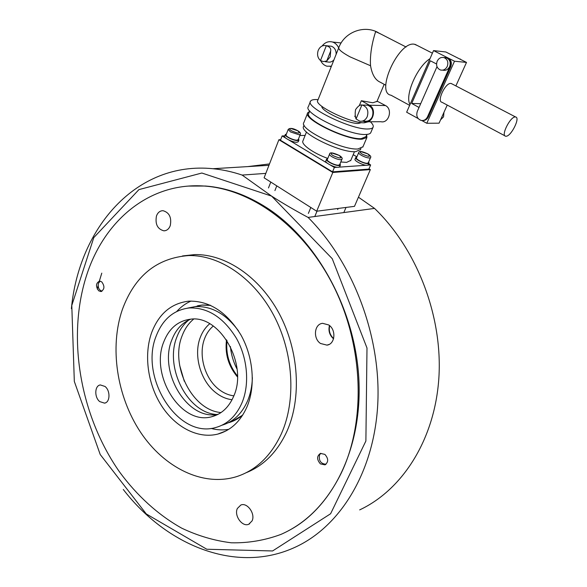 <?xml version="1.0" encoding="UTF-8"?>
<svg xmlns="http://www.w3.org/2000/svg" width="587" height="587" viewBox="0 0 587 587"><rect width="100%" height="100%" fill="white"/><g stroke="black" fill="none" stroke-linecap="round" stroke-linejoin="round"><path stroke-width="0.88" d="M188.376 186.079L205.501 186.028C226.171 187.576 246.665 194.862 266.982 207.886C316.188 239.628 354.489 308.036 358.745 377.059C363.045 446.127 333.541 506.42 289.963 529.936M333.614 338.538C329.894 334.986 328.588 330.716 329.689 325.712C328.588 330.716 329.894 334.986 333.614 338.538M358.437 197.181L374.528 208.4L308.087 217.425C294.674 210.234 282.516 203.131 271.62 196.117L242.13 175.073L265.823 173.385M271.62 196.117L332.235 258.691L366.992 348.003L365.884 441.028L330.591 513.764L272.588 550.966L206.8 549.241L146.28 513.948L100.216 454.507L74.322 381.44L71.79 305.453L93.795 237.596L138.943 189.601L201.847 173.026L271.62 196.117M242.13 175.073C232.335 171.786 222.612 169.665 212.964 168.718C136.037 160.963 78.974 228.079 71.394 308.615M123.263 489.455C166.605 545.683 236.737 574.658 295.65 546.996C340.284 526.341 374.117 472.036 377.749 404.289C381.315 336.608 353.11 262.382 308.087 217.425M374.528 208.4C416.851 249.064 442.781 316.063 438.885 377.72C434.916 439.421 402.521 489.793 359.677 509.89M247.787 166.598L269.499 163.927M211.012 428.415C216.992 430.007 222.906 430.315 228.739 429.332M151.725 332.418C143.705 354.563 147.638 383.898 161.396 405.522C175.146 427.109 197.936 439.186 217.85 434.072C230.794 430.498 240.509 421.415 247.002 406.813C255.741 386.165 253.386 357.212 240.986 335.06C226.758 311.954 209.361 300.654 188.794 301.153C171.323 303.259 158.96 313.678 151.725 332.418M281.408 433.683C296.369 400.158 293.434 352.281 273.593 315.05C253.738 277.798 219.597 254.971 188.853 255.55C156.89 257.898 134.724 275.883 122.367 309.496C109.409 347.188 116.74 396.181 140.388 431.981C164.015 467.678 203.168 487.357 237.141 476.461C256.394 469.989 271.15 455.732 281.408 433.683M246.202 472.696C263.82 465.645 277.394 451.873 286.904 431.386C301.843 398.074 298.959 350.542 279.221 313.597C259.461 276.631 225.452 253.995 194.789 254.589L182.491 255.954M341.069 473.467C365.84 422.427 363.764 347.658 334.407 287.828C305.02 227.939 252.748 189.491 204.834 186.086C149.318 181.75 103.87 220.881 86.487 275.67C66.669 337.466 80.052 415.545 119.535 471.933C136.91 495.575 158.028 514.88 181.654 528.131C197.782 535.806 214.328 540.693 231.3 542.792C248.301 543.173 264.854 540.37 280.975 534.39C306.275 523.296 326.306 502.993 341.069 473.467M193.607 319.123C188.61 323.29 184.802 328.771 182.205 335.581C169.797 365.29 192.044 410.386 221.035 412.558M188.779 320.018C183.548 324.229 179.593 329.872 176.914 336.923C164.389 367.029 187.202 412.778 216.478 414.473M105.029 386.466C110.554 390.707 110.18 402.469 104.523 403.137L99.709 401.589C94.191 397.282 94.624 385.527 100.355 384.94L105.029 386.466M98.704 290.8C95.512 286.346 95.813 283.11 99.599 281.092L101.705 281.826C104.897 286.265 104.618 289.508 100.854 291.548L98.704 290.8M237.368 508.467L240.831 505.033C247.252 502.127 255.646 513.918 252.058 520.918L248.763 524.242C242.299 527.317 233.824 515.511 237.368 508.467M320.524 343.483C312.79 338.501 314.265 323.958 322.63 323.327L328.727 324.956C336.454 329.813 335.148 344.276 326.966 345.127L320.524 343.483M329.454 325.506C328.184 330.745 329.542 335.192 333.533 338.838C329.542 335.192 328.184 330.745 329.454 325.506M170.259 225.643C168.931 229.003 166.811 230.728 163.89 230.83C157.477 229.091 155.005 224.131 156.472 215.943C157.808 212.487 159.987 210.733 163.01 210.689C169.35 212.538 171.771 217.52 170.259 225.643M324.868 454.375C328.588 458.645 328.603 462.13 324.912 464.845L320.407 463.884C316.687 459.57 316.701 456.077 320.451 453.406L324.868 454.375M101.786 273.138L99.372 281.004M98.117 285.708L97.295 289.09M191.069 301.05C185.675 303.406 180.913 306.869 176.775 311.44M237.075 369.12C233.384 362.018 231.161 354.497 230.412 346.543M332.814 172.468L316.687 211.217L354.482 206.353L370.346 169.592L332.814 172.468L278.891 139.728L280.667 139.684M316.687 211.217L264.106 177.817L278.891 139.728M368.988 168.792L370.346 169.592M288.166 129.529L286.096 134.819C284.974 136.191 293.566 140.432 296.985 140.183L298.218 139.655M358.679 152.657L356.492 157.815C355.348 159.172 364.219 163.626 367.337 163.259L368.306 162.79M329.542 154.161L327.333 159.532C326.123 160.999 335.206 165.571 338.574 165.174L339.682 164.631M101.984 291.218C98.902 290.015 97.713 287.395 98.418 283.352L100.128 281.122M325.99 464.251C320.744 463.774 318.594 460.663 319.548 454.918L320.818 453.303M327.671 158.71L326.555 159.202C325.183 160.86 335.426 166.011 339.22 165.563L340.423 165.072L340.027 163.817M326.504 159.319L325.836 160.948C324.464 162.614 334.693 167.772 338.494 167.31L339.741 166.701M356.815 157.067L355.744 157.492C354.453 159.026 364.454 164.052 367.968 163.626L369.018 163.201L368.629 162.041M355.7 157.595L355.032 159.172C353.741 160.706 363.735 165.739 367.249 165.307L368.343 164.771M286.405 134.034L285.326 134.504C284.064 136.052 293.749 140.836 297.602 140.557L298.944 140.073L298.526 138.87M285.282 134.628L284.658 136.228C283.389 137.784 293.067 142.575 296.919 142.281L298.313 141.672M184.289 381.234L179.644 365.327M190.577 319.218C181.992 322.865 175.77 329.711 171.896 339.756C158.094 372.371 188.016 421.642 218.43 414.158M163.788 341.832C149.78 375.137 180.825 425.436 211.489 416.799C221.402 414.283 228.776 407.473 233.626 396.372C248.536 364.424 219.494 314.184 190.173 319.255C177.832 320.979 169.034 328.507 163.788 341.832M241.961 402.873C249.798 384.221 247.597 358.136 236.37 338.229C223.5 317.45 207.783 307.361 189.219 307.955C173.708 309.936 162.716 319.262 156.223 335.933C139.156 376.964 177.516 438.738 215.378 427.615C227.213 424.445 236.077 416.198 241.961 402.873M221.923 425.237C233.34 421.877 241.903 413.747 247.604 400.848C250.539 393.833 252.131 386.099 252.381 377.654M238.593 331.046C226.024 313.92 211.533 305.783 195.104 306.634L187.569 308.131M210.667 305.401L201.987 305.093L192.91 307.126M210.249 305.203L202.346 305.013L197.562 305.761M231.645 421.715L242.651 415.156M228.086 422.86C233.523 421.422 238.461 418.722 242.901 414.767M350.806 160.383L346.616 162.379L340.79 161.983M327.788 158.431C313.194 153.222 300.595 144.123 302.995 140.763L306.48 132.009M360.528 149.48L355.693 151.666C340.592 153.185 298.211 132.244 303.721 126.161L304.11 125.178M362.979 146.735L357.982 148.966C342.331 150.477 298.196 128.714 303.905 122.485L307.581 113.203M366.699 134.922L366.904 137.497L362.113 139.185C346.506 140.447 302.136 118.713 307.764 112.733L309.54 111.479M365.98 136.624L361.188 138.649C346.147 139.853 303.457 118.941 308.865 113.181L309.753 110.95M370.903 132.332L370.727 132.757C370.096 133.821 368.431 134.386 365.73 134.467C349.368 135.678 302.488 112.792 308.373 106.665L310.354 101.654M370.375 121.766C372.855 124.15 373.736 126.007 373.031 127.328C372.407 128.37 370.749 128.913 368.056 128.971C351.716 130.028 304.697 107.164 310.538 101.184C311.257 100.01 313.231 99.46 316.459 99.541L318.095 99.629M361.489 122.61L358.378 123.446C348.524 123.982 320.597 110.87 321.889 106.372M385.864 85.24L380.281 82.224C375.298 80.074 372.063 74.593 370.558 65.759C369.362 50.196 375.108 33.195 375.673 31.603L380.809 34.039M409.645 105.352L391.03 95.219C375.122 92.944 398.478 40.965 414.341 44.223L417.394 45.537M418.135 118.515L406.652 112.212L410.027 104.479C404.494 95.806 416.968 66.764 430.014 58.663L433.536 50.585L448.167 58.01C451.198 59.999 452.049 62.926 450.721 66.786L428.378 116.879C427.109 119.396 425.223 120.614 422.713 120.533M451.983 83.882L450.867 83.427C445.386 82.606 436.479 101.566 441.967 102.263L504.952 135.839M506.023 136.235L505.649 136.206C500.623 135.839 510.308 116.461 515.313 116.96L515.613 116.989C520.61 117.466 511.05 136.551 506.023 136.235M447.272 66.39C445.643 69.449 443.346 70.638 440.367 69.963C436.919 68.283 435.848 65.37 437.168 61.217C438.812 58.091 441.16 56.902 444.198 57.658C447.573 59.382 448.6 62.295 447.272 66.39M444.286 57.665L446.568 57.9C449.936 59.617 450.955 62.523 449.635 66.602C448.006 69.648 445.716 70.836 442.745 70.154L442.635 70.147M440.558 119.851L443.559 116.82L443.941 112.359M368.291 121.773L364.41 122.793C351.107 123.505 313.187 105.095 317.824 100.304L331.435 66.17L326.922 66.206C324.163 65.392 322.065 63.528 320.634 60.6M359.295 105.653L361.343 100.729L372.833 102.776L376.993 101.375M378.087 32.534C364.292 24.808 345.2 31.874 339.169 46.689L331.435 66.17M361.885 104.97L362.443 105.066C367.249 107.025 368.841 110.877 367.242 116.637C365.562 120.086 363.074 121.597 359.78 121.193L356.067 118.941C355.098 116.542 354.93 113.445 355.553 109.644C357.923 106.225 360.036 104.662 361.885 104.97L356.067 118.941M365.231 105.124L367.557 105.168C372.334 107.113 373.919 110.943 372.319 116.659C370.646 120.071 368.174 121.575 364.887 121.171L362.069 121.186M330.657 51.091L330.21 56.866L326.746 60.982L323.408 61.613L320.495 60.542C317.655 57.952 316.892 54.562 318.22 50.372C319.996 46.542 322.63 44.979 326.108 45.698L326.299 45.757C329.711 46.696 331.163 48.472 330.657 51.091L326.746 60.982M333.944 59.867C332.125 61.811 330.07 62.508 327.773 61.958L325.396 61.767M368.005 165.13L370.646 164.947L368.856 169.107L332.55 171.852L280.447 140.242L282.12 135.935L286.008 138.283M320.495 60.542L326.299 45.757M329.344 46.028L331.413 46.241C334.59 47.503 336.168 50.189 336.16 54.305M361.343 100.729L369.443 105.234C377.096 108.991 372.877 123.842 364.798 121.788L363.045 121.179M367.264 121.78L380.882 121.714C388.843 123.718 393.033 109.226 385.498 105.557L377.089 101.147M355.707 117.018L354.79 116.497L355.282 115.316M322.102 46.006C325.029 42.323 328.507 40.995 332.528 42.022C335.272 42.939 337.327 44.913 338.684 47.943M420.681 103.694L411.7 103.473L430.344 60.799L436.545 63.983M419.03 107.45L411.7 103.473M445.922 57.453L448.167 58.01L454.507 61.224L426.793 123.27L421.826 120.54M410.027 104.479L430.014 58.663M443.691 57.511L446.648 57.643C450.156 59.441 451.22 62.457 449.847 66.713L427.483 116.879C426.045 119.653 423.946 120.841 421.187 120.445C417.269 118.904 415.978 115.866 417.32 111.332L436.999 66.654M462.534 60.41L459.416 58.839M455.886 85.915L466.504 62.413L445.834 51.979L433.536 50.585M426.793 123.27L439.061 123.175L447.235 105.073M466.504 62.413L454.507 61.224M288.753 139.941L327.377 163.252M330.261 164.991L334.37 167.471L332.55 171.852M366.127 165.263L339.323 167.126M337.283 167.273L334.37 167.471M370.646 164.947L368.746 163.832M356.903 156.846L353.213 154.667M282.12 135.935L284.798 135.876M299.854 135.531L305.13 135.406M298.181 139.757L300.309 134.372C300.933 133.33 300.104 132.126 297.836 130.776C293.17 128.186 289.956 127.731 288.202 129.419L290.521 131.95L299.121 134.783L300.353 134.254M297.719 130.754C300.808 133.829 298.776 133.865 291.629 130.857C289.413 129.411 289.112 128.612 290.734 128.45L297.719 130.754M370.522 157.632C371.336 156.802 370.448 155.562 367.866 153.911C361.93 151.197 358.884 150.749 358.716 152.569C358.488 153.185 359.347 154.088 361.298 155.269C364.52 157.037 367.286 157.947 369.59 158.006L370.522 157.632L368.269 162.878M367.763 153.897C371.197 157.052 369.392 157.147 362.355 154.183C360.058 152.73 359.618 151.894 361.027 151.673L367.763 153.897M339.638 164.734L341.92 159.275C342.705 158.358 341.817 157.067 339.257 155.423C332.917 152.569 329.689 152.114 329.586 154.058C329.336 154.719 330.188 155.65 332.139 156.854C335.463 158.695 338.369 159.642 340.856 159.701L341.972 159.158M339.147 155.408C342.551 158.703 340.592 158.806 333.255 155.716C330.914 154.198 330.518 153.324 332.059 153.09L339.147 155.408M370.558 65.759L350.006 56.836C342.566 52.779 338.794 49.807 338.699 47.914M369.443 105.234L385.498 105.557M449.847 66.713L450.721 66.786M427.483 116.879L428.378 116.879M209.713 323.767C205.677 327.135 202.588 331.552 200.453 337.004C193.182 354.878 200.365 380.926 215.891 392.74C220.976 396.717 226.369 399.043 232.07 399.718M233.846 395.829C228.607 395.212 223.654 393.085 218.98 389.452C204.665 378.615 198.039 354.614 204.768 338.178C206.734 333.174 209.581 329.124 213.294 326.034M226.516 339.836C224.784 353.77 228.431 366.119 237.449 376.898M212.964 168.718L268.963 165.314M225.9 430.961L217.85 434.072M194.789 254.589L188.853 255.55M205.501 186.028L204.834 186.086M105.44 402.858L104.523 403.137M165.475 230.625L163.89 230.83M325.668 464.478L324.912 464.845M329.05 344.459L326.966 345.127M249.688 523.765L248.763 524.242M101.5 291.431L100.854 291.548M274.921 190.592L276.785 185.866M268.472 187.957L270.783 182.058M343.938 212.296L346.022 207.438M337.664 209.574L338.141 208.451M314.918 216.207L317.017 211.173M308.366 213.419L310.809 207.49M339.697 166.811L340.423 165.072M368.298 164.874L369.018 163.201M298.262 141.79L298.944 140.073M217.594 414.583L211.489 416.799M195.104 306.634L189.219 307.955M331.413 46.241L326.108 45.698M367.557 105.168L362.443 105.066M384.192 84.337L376.861 101.683M330.07 66.434L331.259 66.529M332.528 42.022L341.12 42.961M446.568 57.9L444.198 57.658M459.76 59.008L460.479 59.082M446.648 57.643L447.536 57.739M515.613 116.989L451.19 83.471M432.406 53.182L415.068 44.355M406.079 47.004L376.92 32.043M373.031 127.328L370.727 132.757M366.926 134.394L365.811 137.02M366.904 137.497L362.795 147.161M360.954 148.482L360.352 149.898M354.467 151.688L350.644 160.757M237.456 376.01C229.194 365.62 225.716 353.814 227.008 340.592"/></g></svg>
